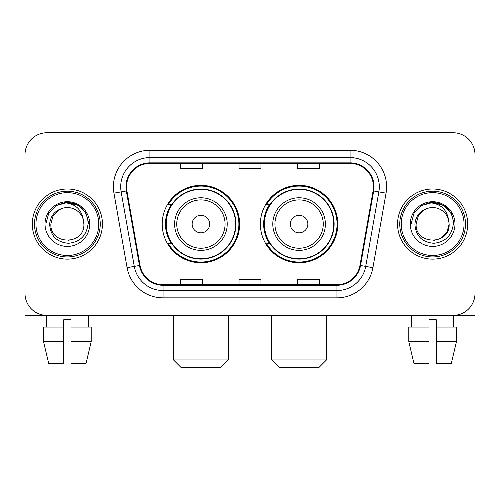 <?xml version="1.0" encoding="UTF-8"?>
<svg xmlns="http://www.w3.org/2000/svg" width="500" height="500" viewBox="0 0 500 500"><rect width="100%" height="100%" fill="white"/><g stroke="black" fill="none" stroke-linecap="round" stroke-linejoin="round"><path stroke-width="0.75" d="M260.375 224.069A38.719 38.719 0 0 0 299.094 262.781A38.719 38.719 0 0 0 337.806 224.069A38.719 38.719 0 0 0 299.094 185.35A38.719 38.719 0 0 0 260.375 224.069M162.194 224.069A38.719 38.719 0 0 0 200.906 262.781A38.719 38.719 0 0 0 239.625 224.069A38.719 38.719 0 0 0 200.906 185.35A38.719 38.719 0 0 0 162.194 224.069M171.475 243.787A35.431 35.431 0 0 1 171.475 204.344M269.656 243.787A35.431 35.431 0 0 1 269.656 204.344M25 154.669L25 293.469A21.913 21.913 0 0 0 46.913 315.381L453.088 315.381A21.913 21.913 0 0 0 475 293.469L475 154.669A21.913 21.913 0 0 0 453.088 132.75L46.913 132.75A21.913 21.913 0 0 0 25 154.669L25 293.469M32.306 224.069A35.062 35.062 0 0 0 67.369 259.131A35.062 35.062 0 0 0 102.438 224.069A35.062 35.062 0 0 0 67.369 189A35.062 35.062 0 0 0 32.306 224.069A35.062 35.062 0 0 0 67.369 259.131A35.062 35.062 0 0 0 102.438 224.069A35.062 35.062 0 0 0 67.369 189A35.062 35.062 0 0 0 32.306 224.069M397.562 224.069A35.062 35.062 0 0 0 432.631 259.131A35.062 35.062 0 0 0 467.694 224.069A35.062 35.062 0 0 0 432.631 189A35.062 35.062 0 0 0 397.562 224.069A35.062 35.062 0 0 0 432.631 259.131A35.062 35.062 0 0 0 467.694 224.069A35.062 35.062 0 0 0 432.631 189A35.062 35.062 0 0 0 397.562 224.069M126.544 186.812A23.375 23.375 0 0 1 149.919 163.431L350.081 163.431A23.375 23.375 0 0 1 373.1 190.869L359.963 265.381A23.375 23.375 0 0 1 336.944 284.7L163.056 284.7A23.375 23.375 0 0 1 140.037 265.381L126.9 190.869A23.375 23.375 0 0 1 126.544 186.812M125.956 186.812A23.963 23.963 0 0 0 126.319 190.969L139.462 265.481A23.963 23.963 0 0 0 163.056 285.281L336.944 285.281A23.963 23.963 0 0 0 360.538 265.481L373.681 190.969A23.963 23.963 0 0 0 350.081 162.85L149.919 162.85A23.963 23.963 0 0 0 125.956 186.812M113.95 193.15A36.525 36.525 0 0 1 149.919 150.281L350.081 150.281A36.525 36.525 0 0 1 386.05 193.15L372.912 267.669A36.525 36.525 0 0 1 336.944 297.85L163.056 297.85A36.525 36.525 0 0 1 127.088 267.669L113.95 193.15L121.144 191.881A29.219 29.219 0 0 1 149.919 157.587L350.081 157.587A29.219 29.219 0 0 1 378.856 191.881L365.719 266.4A29.219 29.219 0 0 1 336.944 290.544L163.056 290.544A29.219 29.219 0 0 1 134.281 266.4L121.144 191.881A29.219 29.219 0 0 1 120.7 186.812M453.088 132.75L46.913 132.75M46.913 315.381L453.088 315.381M390.262 315.381L475 315.381L475 154.669M360.538 265.481L365.719 266.4L378.856 191.881L386.05 193.15M239.044 163.431L239.044 168.381L260.956 168.381L260.956 163.431M180.6 163.431L180.6 168.381L202.519 168.381L202.519 163.431M297.481 163.431L297.481 168.381L319.4 168.381L319.4 163.431M260.956 284.7L260.956 279.75L239.044 279.75L239.044 284.7M202.519 284.7L202.519 279.75L180.6 279.75L180.6 284.7M319.4 284.7L319.4 279.75L297.481 279.75L297.481 284.7M25 286.163L25 315.381L109.738 315.381M43.544 327.069L43.544 341.681L48.731 363.594L43.544 341.681L43.544 327.069L63.719 327.069L63.719 319.762L71.025 319.762L71.025 327.069L91.2 327.069L91.2 341.681L86.006 363.594L91.2 341.681L71.025 341.681L71.025 327.069M88.556 315.381L88.238 327.069M63.719 327.069L63.719 363.594L48.731 363.594M43.544 341.681L63.719 341.681M86.006 363.594L71.025 363.594L71.025 341.681M46.188 315.381L46.5 327.069M98.781 224.069A31.412 31.412 0 0 0 67.369 192.656A31.412 31.412 0 0 0 35.956 224.069A31.412 31.412 0 0 0 67.369 255.481A31.412 31.412 0 0 0 98.781 224.069M100.244 224.069A32.875 32.875 0 0 0 67.369 191.194A32.875 32.875 0 0 0 34.494 224.069A32.875 32.875 0 0 0 67.369 256.938A32.875 32.875 0 0 0 100.244 224.069M83.881 224.069C84.887 245.362 49.85 245.362 50.862 224.069L53.075 215.812L59.112 209.769L63.275 208.075C55.094 210.3 50.55 215.631 49.638 224.069C50.412 235.856 56.706 242.262 68.525 243.287C80.081 242.019 86.581 235.613 88.031 224.069C88.162 217.138 85.594 211.406 80.325 206.869C75.531 203.369 70.2 202 64.338 202.75C75.131 203.606 81.45 209.25 83.287 219.681L83.881 224.069C84.887 245.362 49.85 245.362 50.862 224.069L53.075 215.812L59.112 209.769L63.275 208.075L59.112 209.769L53.075 215.812L50.862 224.069L53.075 215.812L59.112 209.769L63.275 208.075L59.112 209.769L53.075 215.812L50.862 224.069L53.075 215.812L59.112 209.769L63.275 208.075L59.112 209.769L53.075 215.812L50.862 224.069L53.075 215.812L59.112 209.769L63.275 208.075L59.112 209.769L53.075 215.812L50.862 224.069C49.85 245.362 84.887 245.362 83.881 224.069C84.887 245.362 49.85 245.362 50.862 224.069C49.85 245.362 84.887 245.362 83.881 224.069C84.887 245.362 49.85 245.362 50.862 224.069C49.85 245.362 84.887 245.362 83.881 224.069L83.287 219.681A16.513 16.513 0 0 0 63.275 208.075M45.019 224.069A22.356 22.356 0 0 0 67.369 246.419A22.356 22.356 0 0 0 89.725 224.069A22.356 22.356 0 0 0 67.369 201.713A22.356 22.356 0 0 0 45.019 224.069M69.062 240.487L68.537 240.538M64.338 202.75L56.606 205.419L48.725 213.3L45.838 224.069L48.725 213.3L56.606 205.419L67.369 202.537L78.138 205.419L86.019 213.3L88.9 224.069L86.019 213.3L78.138 205.419L67.369 202.537L56.606 205.419L48.725 213.3L45.838 224.069L48.725 213.3L56.606 205.419L67.369 202.537L78.138 205.419L86.019 213.3L88.9 224.069L86.019 213.3L78.138 205.419L67.369 202.537L56.606 205.419L48.725 213.3L45.838 224.069L48.725 213.3L56.606 205.419L67.369 202.537L78.138 205.419L86.019 213.3L88.9 224.069M221 367.25L180.819 367.25L173.512 359.944L228.306 359.944L221 367.25M209.675 224.069A8.769 8.769 0 0 0 200.906 215.3A8.769 8.769 0 0 0 192.144 224.069A8.769 8.769 0 0 0 200.906 232.831A8.769 8.769 0 0 0 209.675 224.069M227.206 224.069A26.3 26.3 0 0 0 200.906 197.769A26.3 26.3 0 0 0 174.613 224.069A26.3 26.3 0 0 0 200.906 250.362A26.3 26.3 0 0 0 227.206 224.069A26.3 26.3 0 0 1 200.906 250.362A26.3 26.3 0 0 1 174.613 224.069M235.606 224.069A34.7 34.7 0 0 0 200.906 189.369A34.7 34.7 0 0 0 166.213 224.069A34.7 34.7 0 0 0 200.906 258.769A34.7 34.7 0 0 0 235.606 224.069M238.894 224.069A37.987 37.987 0 0 1 168.444 243.787L171.962 243.787A35.025 35.025 0 0 0 224.081 250.331A35.025 35.025 0 0 0 224.081 197.8A35.025 35.025 0 0 0 171.962 204.344L168.444 204.344A37.987 37.987 0 0 1 238.894 224.069M319.181 367.25L279 367.25L271.694 359.944L326.488 359.944L319.181 367.25M307.856 224.069A8.769 8.769 0 0 0 299.094 215.3A8.769 8.769 0 0 0 290.325 224.069A8.769 8.769 0 0 0 299.094 232.831A8.769 8.769 0 0 0 307.856 224.069M325.387 224.069A26.3 26.3 0 0 0 299.094 197.769A26.3 26.3 0 0 0 272.794 224.069A26.3 26.3 0 0 0 299.094 250.362A26.3 26.3 0 0 0 325.387 224.069A26.3 26.3 0 0 1 299.094 250.362A26.3 26.3 0 0 1 272.794 224.069M333.787 224.069A34.7 34.7 0 0 0 299.094 189.369A34.7 34.7 0 0 0 264.394 224.069A34.7 34.7 0 0 0 299.094 258.769A34.7 34.7 0 0 0 333.787 224.069M337.075 224.069A37.987 37.987 0 0 1 266.625 243.787L270.144 243.787A35.025 35.025 0 0 0 322.262 250.331A35.025 35.025 0 0 0 322.262 197.8A35.025 35.025 0 0 0 270.144 204.344L266.625 204.344A37.987 37.987 0 0 1 337.075 224.069M408.8 327.069L408.8 341.681L413.994 363.594L408.8 341.681L408.8 327.069L428.975 327.069L428.975 319.762L436.281 319.762L436.281 327.069L456.456 327.069L456.456 341.681L451.269 363.594L456.456 341.681L436.281 341.681L436.281 327.069M453.812 315.381L453.5 327.069M428.975 327.069L428.975 363.594L413.994 363.594M408.8 341.681L428.975 341.681M451.269 363.594L436.281 363.594L436.281 341.681M411.444 315.381L411.763 327.069M464.044 224.069A31.412 31.412 0 0 0 432.631 192.656A31.412 31.412 0 0 0 401.219 224.069A31.412 31.412 0 0 0 432.631 255.481A31.412 31.412 0 0 0 464.044 224.069M465.506 224.069A32.875 32.875 0 0 0 432.631 191.194A32.875 32.875 0 0 0 399.756 224.069A32.875 32.875 0 0 0 432.631 256.938A32.875 32.875 0 0 0 465.506 224.069M448.544 219.681L449.137 224.069C450.15 245.362 415.112 245.362 416.119 224.069L418.331 215.812L424.375 209.769L428.531 208.075A16.513 16.513 0 0 1 448.544 219.681L449.137 224.069C450.15 245.362 415.112 245.362 416.119 224.069L418.331 215.812L424.375 209.769L428.531 208.075C420.35 210.3 415.806 215.631 414.9 224.069C415.675 235.856 421.969 242.262 433.787 243.287C445.337 242.019 451.838 235.613 453.294 224.069C453.419 217.138 450.85 211.406 445.581 206.869C440.788 203.369 435.462 202 429.594 202.75C440.394 203.606 446.706 209.25 448.544 219.681L449.137 224.069L446.925 232.319L440.887 238.363M416.119 224.069L418.331 215.812L424.375 209.769L428.531 208.075L424.375 209.769L418.331 215.812L416.119 224.069L418.331 215.812L424.375 209.769L428.531 208.075L424.375 209.769L418.331 215.812L416.119 224.069C415.112 245.362 450.15 245.362 449.137 224.069C450.15 245.362 415.112 245.362 416.119 224.069L418.331 215.812L424.375 209.769L428.531 208.075L424.375 209.769L418.331 215.812L416.119 224.069L418.331 215.812L424.375 209.769M410.275 224.069A22.356 22.356 0 0 0 432.631 246.419A22.356 22.356 0 0 0 454.981 224.069A22.356 22.356 0 0 0 432.631 201.713A22.356 22.356 0 0 0 410.275 224.069M434.319 240.487L433.8 240.538M411.1 224.069L413.981 213.3L421.863 205.419L432.631 202.537L443.394 205.419L451.275 213.3L454.162 224.069L451.275 213.3L443.394 205.419L432.631 202.537L421.863 205.419L413.981 213.3L411.1 224.069L413.981 213.3L421.863 205.419L432.631 202.537L443.394 205.419L451.275 213.3L454.162 224.069L451.275 213.3L443.394 205.419L432.631 202.537L421.863 205.419L413.981 213.3L411.1 224.069L413.981 213.3L421.863 205.419L432.631 202.537L443.394 205.419L451.275 213.3L454.162 224.069L451.275 213.3L443.394 205.419L432.631 202.537L421.863 205.419L413.981 213.3L411.1 224.069L413.981 213.3L421.863 205.419L429.594 202.75M350.081 150.281L350.081 162.85M121.144 191.881L126.319 190.969M163.056 297.85L163.056 285.281M336.944 285.281L336.944 297.85M127.088 267.669L139.462 265.481M373.681 190.969L378.856 191.881M149.919 150.281L149.919 162.85M365.719 266.4L372.912 267.669M225.069 224.069A24.156 24.156 0 0 0 200.906 199.906A24.156 24.156 0 0 0 176.75 224.069A24.156 24.156 0 0 0 200.906 248.225A24.156 24.156 0 0 0 225.069 224.069M323.25 224.069A24.156 24.156 0 0 0 299.094 199.906A24.156 24.156 0 0 0 274.931 224.069A24.156 24.156 0 0 0 299.094 248.225A24.156 24.156 0 0 0 323.25 224.069M228.306 315.381L228.306 359.944M173.512 315.381L173.512 359.944M326.488 315.381L326.488 359.944M271.694 315.381L271.694 359.944"/></g></svg>
